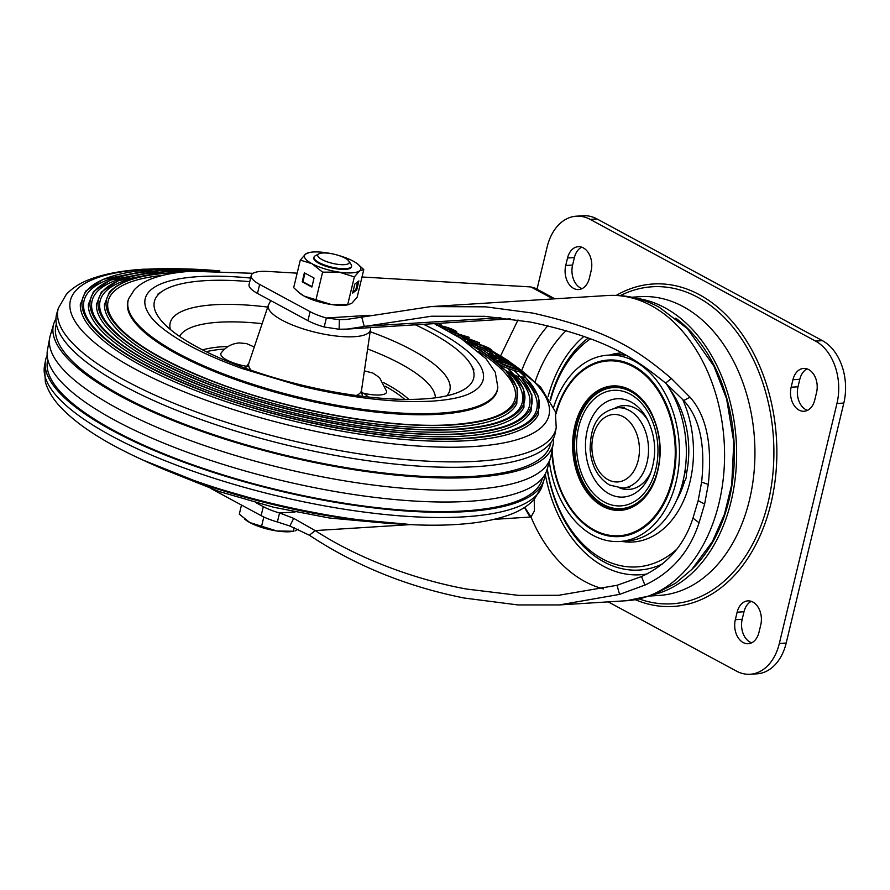 <?xml version="1.0" encoding="UTF-8"?>
<svg xmlns="http://www.w3.org/2000/svg" width="890" height="890" viewBox="0 0 890 890"><rect width="100%" height="100%" fill="white"/><g stroke="black" fill="none" stroke-linecap="round" stroke-linejoin="round"><path stroke-width="1.33" d="M591.149 270.749A17.7 12.427 -93.6 0 0 578.233 246.708A17.7 12.427 -93.6 0 0 567.531 258L565.729 265.498A17.7 12.427 -93.6 0 0 578.645 289.539A17.7 12.427 -93.6 0 0 589.347 278.247L591.149 270.749M582.038 288.638A17.7 12.427 86.4 0 1 572.593 265.064L574.395 257.566A17.7 12.427 86.4 0 1 581.704 247.175M735.329 619.685A17.7 12.427 -93.6 0 0 748.245 643.726A17.7 12.427 -93.6 0 0 758.948 632.434L760.75 624.936A17.7 12.427 -93.6 0 0 747.834 600.884A17.7 12.427 -93.6 0 0 737.131 612.187L735.329 619.685L742.193 619.251L743.995 611.753A17.7 12.427 86.4 0 1 751.305 601.362M751.638 642.825A17.7 12.427 86.4 0 1 742.193 619.251M816.564 392.468L814.762 399.966A17.7 12.427 -93.6 0 1 804.059 411.258A17.7 12.427 -93.6 0 1 791.143 387.217L792.946 379.719A17.7 12.427 -93.6 0 1 803.648 368.416A17.7 12.427 -93.6 0 1 816.564 392.468M807.452 410.357A17.7 12.427 86.4 0 1 798.007 386.783L799.81 379.285A17.7 12.427 86.4 0 1 807.119 368.894M553.736 406.886A93.35 65.537 86.4 0 1 607.981 355.143A93.35 65.537 86.4 0 1 634.703 361.329A93.35 65.537 86.4 0 1 679.037 463.39A93.35 65.537 86.4 0 1 619.663 541.487A93.35 65.537 86.4 0 1 592.94 535.302A93.35 65.537 86.4 0 1 549.341 461.832M619.663 541.487L626.527 541.053A93.35 65.537 -93.6 0 0 682.652 482.692A93.35 65.537 -93.6 0 0 666.109 383.512M626.071 355.377A93.35 65.537 -93.6 0 0 614.845 354.721L607.981 355.143M750.159 674.253L757.023 673.819A48.282 33.898 -93.6 0 0 786.204 643.014L843.82 403.048A48.282 33.898 -93.6 0 0 822.416 340.659L597.012 218.951A48.282 33.898 -93.6 0 0 583.184 215.747L576.319 216.181A48.282 33.898 86.4 0 1 590.148 219.374L815.552 341.093A48.282 33.898 86.4 0 1 836.956 403.482L779.34 643.448A48.282 33.898 86.4 0 1 750.159 674.253A48.282 33.898 86.4 0 1 736.341 671.049L608.215 601.874M576.319 216.181A48.282 33.898 86.4 0 0 547.139 246.986L537.015 289.172M650.501 595.989L659.023 595.455A149.687 105.076 -93.6 0 0 754.219 470.243A149.687 105.076 -93.6 0 0 683.142 306.583A149.687 105.076 -93.6 0 0 640.277 296.682L631.755 297.216M636.806 298.384A149.687 105.076 86.4 0 1 664.83 307.729A149.687 105.076 86.4 0 1 736.519 460.942A149.687 105.076 86.4 0 1 655.363 594.197M691.541 569.7A146.461 102.817 -93.6 0 0 675.766 318.175M211.464 488.821L261.126 515.644A32.185 9.2 13.5 0 0 277.391 521.974L289.84 526.001L309.375 535.235C355.577 565.762 407.208 586.688 464.28 598.035L518.002 604.944L559.276 604.944L619.585 594.386L644.916 585.097C671.561 572.593 689.616 551.811 699.062 522.775L692.976 518.125C684.243 545.314 667.077 564.794 641.49 576.553L617.015 585.297L558.664 595.299L518.648 595.388L466.438 589.035C423.284 581.181 364.444 562.413 315.171 530.585L293.711 518.347L279.549 512.974A32.185 9.2 -166.5 0 1 263.295 506.644L256.131 502.772M699.062 522.775L704.624 504.074L708.284 484.382C712.49 444.722 706.393 415.675 690.017 397.218L671.416 378.517C639.042 351.227 610.44 330.568 532.698 313.069L485.673 306.839L430.86 306.594L346.711 319.432L339.379 319.632L326.352 317.997A32.185 9.2 -166.5 0 1 310.098 311.667L259.646 284.433A32.185 9.2 -166.5 0 1 251.236 275.477A32.185 9.2 -166.5 0 1 267.768 271.428L297.16 273.163M534.2 499.49L534.467 510.86L530.974 516.99L493.961 519.371M410.813 524.588L315.171 530.585L309.375 535.235M251.236 275.477L249.066 284.477A32.185 9.2 13.5 0 0 257.488 293.422L307.94 320.667A32.185 9.2 13.5 0 0 324.194 326.997L339.112 329.244L347.311 329.078L431.461 316.228L484.783 316.328L530.54 322.069C606.168 338.289 634.014 357.58 665.575 383.067L683.754 400.533C699.673 417.788 705.625 444.989 701.609 482.146L698.183 500.603L692.976 518.125M361.729 317.174L364.221 326.296L500.859 317.73M369.617 315.294L326.352 317.997L324.194 326.997M362.007 276.99L514.053 285.968M514.064 285.913L530.885 286.947L535.202 288.193M500.603 355.867L518.002 319.944M277.391 521.974L279.549 512.974L295.035 512.006M530.084 517.101L524.499 507.478M603.442 588.902A143.245 100.559 86.4 0 1 584.975 581.593A143.245 100.559 86.4 0 1 530.974 516.99L524.766 507.311M619.585 594.386L617.015 585.297M671.416 378.517L665.575 383.067M542.333 478.264L542.232 478.675A254.306 72.646 -166.5 0 1 464.547 510.893A254.306 72.646 -166.5 0 1 188.747 463.356A254.306 72.646 -166.5 0 1 47.682 359.949L47.782 359.527M544.758 474.859A256.309 73.225 -166.5 0 1 543.901 480.2A256.309 73.225 -166.5 0 1 465.893 511.617A256.309 73.225 -166.5 0 1 189.592 464.313A256.309 73.225 -166.5 0 1 45.501 360.55A256.309 73.225 -166.5 0 1 47.159 355.399M49.729 337.777L47.47 349.915A256.876 73.392 13.5 0 0 191.873 453.911A256.876 73.392 13.5 0 0 468.785 501.315A256.876 73.392 13.5 0 0 546.972 469.842L550.476 457.994A257.522 73.57 -166.5 0 1 472.101 489.556A257.522 73.57 -166.5 0 1 194.498 442.03A257.522 73.57 -166.5 0 1 49.729 337.777A257.522 73.57 -166.5 0 1 50.24 335.641L53.745 323.793A256.876 73.392 13.5 0 0 194.265 428.691A256.876 73.392 13.5 0 0 474.548 477.318A256.876 73.392 13.5 0 0 553.246 443.709A256.876 73.392 13.5 0 0 553.558 438.236M219.863 270.905L153.914 269.447L103.051 279.349L85.607 291.164L80.311 304.536A235.906 67.395 13.5 0 0 217.739 398.742A235.906 67.395 13.5 0 0 467.55 440.672A235.906 67.395 13.5 0 0 538.317 414.495L538.695 396.851L525.523 377.371M206.48 270.738L159.555 270.582L110.371 280.15L93.495 291.586L88.355 304.536A228.062 65.159 13.5 0 0 221.221 395.616A228.062 65.159 13.5 0 0 462.722 436.156A228.062 65.159 13.5 0 0 531.141 410.846L531.909 394.949L521.151 377.46M192.874 271.183L165.184 271.717L118.259 280.717L101.371 292.009L96.409 304.547A220.219 62.912 13.5 0 0 224.703 392.49A220.219 62.912 13.5 0 0 457.905 431.65A220.219 62.912 13.5 0 0 523.965 407.197L523.576 388.73L507.745 368.315M178.723 272.462L170.824 272.841C139.541 274.832 119.015 281.351 109.259 292.432L104.453 304.558A212.387 60.676 13.5 0 0 228.174 389.375A212.387 60.676 13.5 0 0 453.077 427.133A212.387 60.676 13.5 0 0 516.79 403.548L517.224 387.795L505.743 370.485M522.931 377.838A232.768 66.494 -166.5 0 1 534.734 414.417C527.103 427.534 504.341 435.466 466.46 438.214C396.083 443.264 280.139 421.816 196.089 388.129C142.133 366.469 106.945 344.842 90.524 323.226C86.041 316.996 83.716 311.289 83.538 306.093A232.768 66.494 -166.5 0 1 138.317 272.818M517.224 376.459A224.925 64.258 -166.5 0 1 527.581 410.724C520.227 423.384 498.244 431.038 461.632 433.697C393.625 438.581 281.563 417.844 200.328 385.292C148.196 364.355 114.187 343.451 98.323 322.58C94.006 316.562 91.759 311.055 91.581 306.049A224.925 64.258 -166.5 0 1 144.603 273.886M508.802 372.287A217.093 62.022 -166.5 0 1 520.439 407.041C513.363 419.223 492.148 426.61 456.815 429.18C391.166 433.897 282.987 413.872 204.578 382.455C154.248 362.252 121.429 342.072 106.133 321.935C101.961 316.128 99.791 310.821 99.624 306.004A217.093 62.022 -166.5 0 1 150.888 274.954M478.286 351.205A209.25 59.775 -166.5 0 1 513.285 403.348C506.488 415.074 486.051 422.183 451.998 424.664C388.707 429.214 284.422 409.912 208.827 379.618C160.311 360.139 128.672 340.692 113.931 321.279C109.915 315.694 107.835 310.588 107.679 305.971A209.25 59.775 -166.5 0 1 162.525 275.399M550.899 442.586L550.51 444.188A254.306 72.646 -166.5 0 1 472.835 476.395A254.306 72.646 -166.5 0 1 197.024 428.858A254.306 72.646 -166.5 0 1 55.959 325.451L56.348 323.86M497.844 387.295L497.721 388.351A190.048 54.29 -166.5 0 1 439.349 414.262A190.048 54.29 -166.5 0 1 230.354 377.694A190.048 54.29 -166.5 0 1 128.349 299.674L128.716 298.673A189.926 54.257 -166.5 0 0 230.666 376.637A189.926 54.257 -166.5 0 0 439.504 413.183A189.926 54.257 -166.5 0 0 497.844 387.295L495.285 372.298L485.896 358.559L461.098 338.523L434.32 323.615L437.079 324.027L436.445 323.482M556.217 427.712L555.215 433.085A256.309 73.225 -166.5 0 1 476.695 466.616A256.309 73.225 -166.5 0 1 197.024 418.1A256.309 73.225 -166.5 0 1 56.804 313.425L58.362 308.185A256.031 73.147 -166.5 0 0 198.426 412.738A256.031 73.147 -166.5 0 0 477.774 461.209A256.031 73.147 -166.5 0 0 556.217 427.712L555.371 411.681L540.63 387.061L508.223 360.65L491.58 350.604M553.246 443.709L550.988 455.858A257.522 73.57 -166.5 0 1 550.476 457.994M55.948 318.776A256.876 73.392 13.5 0 0 53.745 323.793M456.292 332.682A236.251 67.495 -166.5 0 1 458.661 333.795M479.087 344.107A236.251 67.495 -166.5 0 1 479.799 344.497M491.369 351.116A236.251 67.495 -166.5 0 1 500.97 357.157M509.692 363.242A236.251 67.495 -166.5 0 1 512.306 365.212M518.648 370.329A236.251 67.495 -166.5 0 1 524.51 375.669L525.478 377.493L517.335 376.225C510.37 373.433 505.175 370.518 501.76 367.503A209.595 59.875 -166.5 0 0 467.84 343.073M501.07 368.927L501.76 367.503M437.98 323.382L440.494 324.761L438.681 323.337M438.002 323.749L437.48 325.184M435.9 324.171L437.457 325.251M440.806 324.405L440.183 325.618M449.05 328.354C441.273 326.196 438.904 325.885 441.918 327.431C444.422 329.111 459.44 332.426 452.532 329.723L449.05 328.354L448.527 329.723M440.316 326.43L440.973 326.964M454.145 330.735L452.532 329.723L452.209 330.546M437.747 325.518C438.091 324.761 448.961 327.476 453.867 330.012C456.77 331.369 457.427 331.959 455.836 331.792L444.177 328.655M456.103 333.183L456.67 331.692L455.446 332.816M449.45 331.325L469.108 337.288L449.372 331.503M469.108 337.288L468.63 338.478M458.45 335.73L454.745 334.607M462.511 336.487L467.673 339.235L474.403 340.97L462.511 336.487M463.646 340.392L471.277 342.962M467.895 339.847L470.12 341.037L471.889 341.482L469.664 340.303L479.599 342.861L458.762 334.974L465.904 338.779L462.266 337.844L464.257 338.912L467.895 339.847L467.283 341.326M464.257 338.912L463.712 340.236M470.12 341.037L469.508 342.505M471.889 341.482L471.455 342.55C473.524 342.272 486.697 346.366 490.045 348.836L491.736 350.248L489.912 350.182C482.947 348.925 470.621 343.662 471.455 342.55L470.832 344.018M479.599 342.861L479.02 344.263M458.762 334.974L458.161 336.453L461.999 338.5M462.266 337.844L461.799 338.979M483.782 347.99L478.72 346.355M485.128 346.8C478.575 344.33 470.254 342.461 474.793 344.53L478.219 346.154C483.96 348.346 493.082 350.526 488.354 348.346L485.128 346.8L484.527 348.201M473.88 343.729L474.793 344.53M489.266 349.158L488.354 348.346L488.02 349.114M491.736 350.248L491.102 351.717L489.2 351.639M484.572 350.426L475.371 347.044L470.754 344.085M492.059 353.519L484.95 349.57L492.059 353.519L491.814 354.075M490.034 352.907L489.723 353.608M484.95 349.57L484.316 351.027L489.389 354.365M497.21 356.668L490.991 354.899L494.551 357.257C499.635 359.404 501.471 359.749 500.069 358.303L497.21 356.668L496.553 358.114L494.339 357.157M490.991 354.899L491.703 354.743L491.402 355.41M500.836 359.148L500.069 358.303L499.691 359.137M507.645 362.252L506.054 361.14C507.756 361.54 508.057 361.351 506.955 360.595L497.054 356.289L502.416 359.204L503.239 360.495L494.695 357.802L488.721 353.764L501.059 357.202L510.037 362.486L507.645 362.252L507.222 363.187M506.644 361.284L506.955 360.595C508.057 361.351 507.756 361.54 506.054 361.14L505.42 362.541M506.299 362.041L503.395 360.417M505.064 359.46L504.407 360.906M501.738 357.958L501.459 358.559M502.761 361.807L503.417 360.361L502.716 361.64M496.932 362.152L497.588 360.706L488.065 355.21L488.721 353.764M509.392 363.854L510.037 362.486M513.419 366.235C506.722 363.242 496.253 360.194 500.347 362.475C499.668 363.554 521.785 371.219 516.211 367.904L513.419 366.235L512.762 367.681L502.839 363.999M499.946 361.896L500.347 362.475M516.601 368.493L516.211 367.904L515.9 368.594M518.959 369.584C518.503 370.318 514.053 369.05 505.609 365.768C499.546 363.042 497.032 361.296 498.055 360.528C501.815 360.851 516.656 366.368 518.18 368.594L518.959 369.584L518.303 371.041C517.846 371.764 513.397 370.496 504.953 367.214C498.889 364.488 496.375 362.742 497.399 361.974M249.745 281.652A164.172 46.903 13.5 0 0 204.555 280.706A164.172 46.903 13.5 0 0 162.903 290.852A164.172 46.903 13.5 0 0 160.089 319.165A164.172 46.903 13.5 0 0 423.529 398.943A164.172 46.903 13.5 0 0 460.586 391.3A164.172 46.903 13.5 0 0 470.932 364.8A164.172 46.903 13.5 0 0 415.341 324.805M364.388 370.874L372.91 373.055L379.529 377.582L386.649 391.378A22.528 6.441 -166.5 0 1 379.741 394.982A22.528 6.441 -166.5 0 1 360.595 392.457M248.933 366.636A22.528 6.441 -166.5 0 1 248.121 366.524M247.019 366.357A22.528 6.441 -166.5 0 1 221.165 352.996C225.749 346.9 231.789 343.551 239.299 342.939L246.419 343.551L254.284 347M318.364 254.139A16.209 4.628 -166.5 0 1 318.765 253.884A16.209 4.628 -166.5 0 1 334.562 254.329A16.209 4.628 -166.5 0 1 348.847 261.104A16.209 4.628 -166.5 0 1 348.602 263.529A16.209 4.628 -166.5 0 1 328.911 262.383A16.209 4.628 -166.5 0 1 318.364 254.139M348.847 261.104L351.094 264.43A19.313 5.518 -166.5 0 1 351.572 266.232A19.313 5.518 -166.5 0 1 350.805 267.323A19.313 5.518 -166.5 0 1 329.4 266.555A19.313 5.518 -166.5 0 1 314.003 257.221A19.313 5.518 -166.5 0 1 314.771 256.131A19.313 5.518 -166.5 0 1 315.249 255.819L318.765 253.884M276.912 530.985A28.97 8.277 13.5 0 0 293.6 531.252L276.912 530.985L249.879 522.597A28.97 8.277 13.5 0 0 276.912 530.985M244.483 518.97L245.351 519.66A28.97 8.277 13.5 0 0 249.879 522.597L239.299 514.153L241.49 505.042M298.161 529.138L295.013 530.952M294.178 527.525L293.355 530.941M263.818 517.001L261.615 526.201M351.572 266.232L351.394 266.944A19.313 5.518 -166.5 0 1 336.909 268.891A19.313 5.518 -166.5 0 1 313.836 257.922L314.003 257.221M338.189 255.33A28.97 8.277 -166.5 0 1 353.208 261.137A28.97 8.277 -166.5 0 1 357.747 264.074A28.97 8.277 -166.5 0 1 359.649 270.827A28.97 8.277 -166.5 0 1 339.057 272.118A28.97 8.277 -166.5 0 1 312.023 263.729A28.97 8.277 -166.5 0 1 305.593 254.039A28.97 8.277 -166.5 0 1 309.486 252.482A28.97 8.277 -166.5 0 1 326.185 252.749A28.97 8.277 -166.5 0 1 330.88 253.572M309.486 252.482L305.593 254.039L300.297 260.114L293.678 287.681L299.719 293.188A28.97 8.277 13.5 0 0 304.247 296.125A28.97 8.277 13.5 0 0 331.28 304.514A28.97 8.277 13.5 0 0 347.968 304.781L351.873 303.223L357.168 297.149L363.788 269.581L357.747 264.074M358.881 280.94L354.799 284.11L352.64 293.099L356.723 289.94L358.881 280.94M300.297 260.114L312.023 263.729L322.603 272.162L339.057 272.118L354.353 276.89L347.734 304.469L349.381 304.48M354.353 276.89L359.649 270.827L363.788 269.581M314.048 278.036L304.391 272.818L302.233 281.819L311.889 287.036L314.048 278.036M298.851 292.499L304.247 296.125L331.28 304.514L347.734 304.469M322.603 272.162L315.983 299.73M352.918 291.898L355.822 289.662L357.691 281.863M355.822 289.662L356.723 289.94M304.992 273.141L302.911 281.774L311.978 286.669M302.911 281.774L302.233 281.819M574.395 257.566L567.531 258M565.729 265.498L572.593 265.064M743.995 611.753L737.131 612.187M799.81 379.285L792.946 379.719M791.143 387.217L798.007 386.783M551.8 451.475A88.455 62.1 -93.6 0 0 594.031 530.74A88.455 62.1 -93.6 0 0 672.807 480.166A88.455 62.1 -93.6 0 0 633.613 365.89A88.455 62.1 -93.6 0 0 555.716 413.016M552.145 449.661A87.598 61.499 86.4 0 0 594.053 529.951A87.598 61.499 -93.6 0 0 672.061 479.877A87.598 61.499 -93.6 0 0 633.246 366.702A87.598 61.499 86.4 0 0 555.939 413.972M630.42 390.065A62.333 43.766 -93.6 0 0 574.907 425.698A62.333 43.766 -93.6 0 0 602.53 506.232A62.333 43.766 -93.6 0 0 654.795 480.845C663.206 456.915 661.748 433.608 650.412 410.913A62.333 43.766 -93.6 0 0 630.42 390.065M654.851 480.722A61.9 43.454 86.4 0 1 602.997 505.809A61.9 43.454 86.4 0 1 575.563 425.832A61.9 43.454 86.4 0 1 630.698 390.443A61.9 43.454 86.4 0 1 650.479 411.035M603.676 504.641A60.676 42.598 86.4 0 1 576.787 426.254A60.676 42.598 86.4 0 1 630.821 391.567A60.676 42.598 86.4 0 1 657.71 469.953A60.676 42.598 86.4 0 1 603.676 504.641M604.299 502.049A57.895 40.64 -93.6 0 0 655.863 468.941A57.895 40.64 -93.6 0 0 630.209 394.159A57.895 40.64 -93.6 0 0 578.645 427.256A57.895 40.64 -93.6 0 0 604.299 502.049M631.144 402.024A49.25 34.577 -93.6 0 0 587.278 430.182A49.25 34.577 -93.6 0 0 609.105 493.817A49.25 34.577 -93.6 0 0 650.334 473.892C657.098 454.89 655.93 436.389 646.852 418.378A49.25 34.577 -93.6 0 0 631.144 402.024M614.934 408.098A42.008 29.492 86.4 0 1 635.671 408.388A42.008 29.492 86.4 0 1 647.965 420.458M651.18 471.689A42.008 29.492 86.4 0 1 619.952 488.076M779.34 643.448L786.204 643.014M843.82 403.048L836.956 403.482M597.012 218.951L590.148 219.374M815.552 341.093L822.416 340.659M635.404 599.738A161.546 113.408 -93.6 0 0 770.974 503.384A161.546 113.408 -93.6 0 0 739.39 330.424A161.546 113.408 -93.6 0 0 616.314 295.38M639.409 599.003A158.821 111.495 -93.6 0 0 768.103 502.472A158.821 111.495 -93.6 0 0 738.778 334.807A158.821 111.495 -93.6 0 0 620.375 295.614M626.593 600.717A152.902 107.345 -93.6 0 0 723.837 472.812A152.902 107.345 -93.6 0 0 651.235 305.637A152.902 107.345 -93.6 0 0 607.447 295.513C625.614 294.512 642.903 298.439 659.323 307.306L687.481 328.733L713.902 366.09L726.607 398.831L733.805 442.119L731.714 484.594L724.415 514.431L712.434 541.565L691.853 569.389L675.766 583.117L652.248 595.388L626.593 600.717L559.276 604.944M339.379 319.632L339.112 329.244M307.94 320.667L310.098 311.667M259.646 284.433L257.488 293.422M553.068 298.918L530.885 286.947M261.126 515.644L263.295 506.644M566.129 330.579A140.642 98.734 -93.6 0 0 535.202 381.51M547.851 325.729A154.871 108.725 -93.6 0 0 521.863 370.207M647.008 573.972A127.86 89.757 -93.6 0 1 603.609 566.307A127.86 89.757 86.4 0 1 545.236 474.025M548.129 396.506A127.86 89.757 86.4 0 1 583.951 336.398M547.128 469.33A123.098 86.408 -93.6 0 0 603.976 561.913A123.098 86.408 -93.6 0 0 662.627 563.837M588.279 338A123.098 86.408 -93.6 0 0 550.198 399.777M676.267 549.709A119.805 84.105 86.4 0 1 602.597 558.976A119.805 84.105 86.4 0 1 547.272 468.841M550.498 400.3A119.805 84.105 86.4 0 1 590.448 338.823M621.554 541.365A94.707 66.483 -93.6 0 0 684.176 499.401A94.707 66.483 -93.6 0 0 682.608 399.287M621.587 352.941A94.707 66.483 -93.6 0 0 609.861 355.032M669.769 389.141A81.546 57.249 86.4 0 1 686.357 474.159M684.621 481.056A81.546 57.249 86.4 0 1 676.723 500.035M289.84 526.001L293.711 518.347M644.916 585.097L641.49 576.553M704.624 504.074L698.183 500.603M708.284 484.382L701.609 482.146M690.017 397.218L683.754 400.533M608.093 479.699A33.798 23.73 86.4 0 1 593.107 436.033A33.798 23.73 86.4 0 1 623.211 416.709A33.798 23.73 -93.6 0 1 638.197 460.375A33.798 23.73 -93.6 0 1 608.093 479.699M617.705 407.753A40.239 28.246 86.4 0 1 629.23 410.424A40.239 28.246 -93.6 0 1 648.332 454.412A40.239 28.246 -93.6 0 1 622.744 488.076L609.606 485.072C597.913 477.841 591.416 465.993 590.103 449.528C590.582 430.671 594.209 412.382 617.705 407.753L624.569 407.32M143.791 460.442A234.682 67.05 13.5 0 0 410.98 524.577M44.5 365.924L45.357 381.999C47.96 390.71 52.933 398.965 60.264 406.786C73.97 421.471 94.418 435.789 121.618 449.75C139.975 459.195 160.534 468.14 183.318 476.573C271.127 509.436 384.636 529.461 456.804 524.444C477.974 523.153 495.663 519.894 509.892 514.643C519.938 511.005 528.082 505.909 534.334 499.346L542.355 485.439A256.031 73.147 -166.5 0 1 464.424 516.823A256.031 73.147 -166.5 0 1 188.435 469.564A256.031 73.147 -166.5 0 1 44.5 365.924L45.501 360.55M467.15 438.492A234.682 67.05 13.5 0 0 518.425 370.819A234.682 67.05 -166.5 0 1 467.15 438.492A234.682 67.05 -166.5 0 1 143.835 364.444A234.682 67.05 -166.5 0 1 154.126 269.47A234.682 67.05 -166.5 0 1 219.73 270.905A234.682 67.05 13.5 0 0 154.126 269.47A234.682 67.05 13.5 0 0 143.835 364.444A234.682 67.05 13.5 0 0 467.15 438.492M510.671 364.511A234.682 67.05 13.5 0 0 509.514 363.632A234.682 67.05 -166.5 0 1 510.671 364.511M499.424 356.567A234.682 67.05 13.5 0 0 491.247 351.394A234.682 67.05 -166.5 0 1 499.424 356.567M457.349 333.394A234.682 67.05 13.5 0 0 456.225 332.871A234.682 67.05 -166.5 0 1 457.349 333.394M462.333 433.975A226.85 64.803 13.5 0 0 514.019 370.463A226.85 64.803 -166.5 0 1 462.333 433.975A226.85 64.803 -166.5 0 1 149.809 362.397A226.85 64.803 -166.5 0 1 159.766 270.593A226.85 64.803 -166.5 0 1 206.324 270.749A226.85 64.803 13.5 0 0 159.766 270.593A226.85 64.803 13.5 0 0 149.809 362.397A226.85 64.803 13.5 0 0 462.333 433.975M509.759 366.747A226.85 64.803 13.5 0 0 509.036 366.135A226.85 64.803 -166.5 0 1 509.759 366.747M503.762 361.985A226.85 64.803 13.5 0 0 502.95 361.385A226.85 64.803 -166.5 0 1 503.751 361.985M492.915 354.387A226.85 64.803 13.5 0 0 491.959 353.764A226.85 64.803 -166.5 0 1 492.915 354.387M457.516 429.458A219.007 62.567 13.5 0 0 507.5 368.215A219.007 62.567 -166.5 0 1 457.505 429.458A219.007 62.567 -166.5 0 1 155.794 360.361A219.007 62.567 -166.5 0 1 165.395 271.728A219.007 62.567 -166.5 0 1 192.685 271.194A219.007 62.567 13.5 0 0 165.395 271.728A219.007 62.567 13.5 0 0 155.794 360.361A219.007 62.567 13.5 0 0 457.516 429.458M484.371 350.894A219.007 62.567 13.5 0 0 482.703 349.848A219.007 62.567 -166.5 0 1 484.36 350.894L482.825 349.892M458.261 336.209A219.007 62.567 13.5 0 0 455.502 334.829A219.007 62.567 -166.5 0 1 458.261 336.209L455.591 334.863M178.478 272.485A211.164 60.331 13.5 0 0 171.036 272.852A211.164 60.331 13.5 0 0 161.769 358.314A211.164 60.331 13.5 0 0 452.687 424.942A211.164 60.331 13.5 0 0 498.978 364.188A211.164 60.331 -166.5 0 1 452.687 424.942A211.164 60.331 -166.5 0 1 161.769 358.314A211.164 60.331 -166.5 0 1 171.036 272.852A211.164 60.331 -166.5 0 1 178.467 272.485M490.646 357.469A211.164 60.331 -166.5 0 1 497.021 362.508A211.164 60.331 13.5 0 0 490.657 357.48M488.321 355.766A211.164 60.331 13.5 0 0 474.136 346.444A211.164 60.331 -166.5 0 1 488.321 355.766M471.288 344.742A211.164 60.331 13.5 0 0 465.403 341.371A211.164 60.331 -166.5 0 1 471.288 344.742M150.799 316.773A173.761 49.64 -166.5 0 1 150.477 316.339A173.761 49.64 -166.5 0 1 198.303 276.645A173.761 49.64 -166.5 0 1 250.613 278.058M423.473 324.294A173.761 49.64 -166.5 0 1 470.432 393.157C462.477 397.24 449.75 399.888 432.251 401.123C394.96 403.114 350.793 397.997 299.752 385.782L242.191 368.56C218.095 359.883 197.758 350.682 181.204 340.959C166.007 331.859 155.761 323.649 150.477 316.339M509.937 362.174A246.074 70.299 -166.5 0 1 473.803 446.535A246.074 70.299 -166.5 0 1 134.791 368.894A246.074 70.299 -166.5 0 1 145.582 269.303A246.074 70.299 -166.5 0 1 182.628 268.858M479.109 344.052A246.074 70.299 -166.5 0 1 480.266 344.653M491.503 350.782A246.074 70.299 -166.5 0 1 505.242 359.07M489.912 350.182L489.278 351.65M509.981 362.553L509.336 363.977M245.963 367.292L248.844 363.165A57.972 16.565 13.5 0 0 251.091 370.251M239.744 366.135A74.004 21.137 -166.5 0 1 242.425 365.467M370.629 327.609L370.463 329.689A52.51 15.008 -166.5 0 1 354.342 336.709A52.51 15.008 -166.5 0 1 296.804 326.686A52.51 15.008 -166.5 0 1 268.368 305.17L248.844 363.165M224.669 349.08A115.878 33.108 13.5 0 0 224.525 349.091A115.878 33.108 13.5 0 0 206.258 351.739M202.586 349.892A118.604 33.887 -166.5 0 1 223.034 346.7A118.604 33.887 -166.5 0 1 228.174 346.466M435.377 397.819A131.842 37.669 13.5 0 0 367.615 348.98M262.149 323.66A131.842 37.669 13.5 0 0 218.94 322.224A131.842 37.669 13.5 0 0 179.602 336.42M170.346 329.467A143.813 41.085 -166.5 0 1 214.112 304.769A143.813 41.085 -166.5 0 1 267.723 307.083M370.162 331.681A143.813 41.085 -166.5 0 1 446.769 395.828M356.311 395.516A57.972 16.565 13.5 0 0 361.54 390.221L362.23 395.205M383.49 382.567A118.604 33.887 -166.5 0 1 408.777 399.399M363.654 393.235A74.004 21.137 -166.5 0 1 368.282 396.996M404.661 399.365A115.878 33.108 13.5 0 0 385.303 386.271M682.519 483.181A9.656 9.656 0 0 0 685.055 470.432M430.86 306.594L607.447 295.513M510.27 318.854L347.311 329.078M554.859 298.806L535.012 288.093M622.744 488.076L629.608 487.642M411.814 524.622L345.832 518.614L274.42 504.853L204.544 484.694L143.023 460.086M380.842 522.719L329.356 518.002L273.831 507.289L219.507 491.625L171.481 472.457M253.027 273.308L191.728 271.25C175.986 272.207 162.826 274.632 152.257 278.548C144.992 281.195 139.051 284.867 134.457 289.584L128.716 298.673M481.112 344.931L479.165 343.918M188.903 269.014L143.913 269.192C122.742 270.482 105.042 273.742 90.825 278.993C80.779 282.62 72.635 287.726 66.383 294.29L58.362 308.185M542.355 485.439L543.901 480.2M437.079 324.027L436.534 325.529M441.106 324.716L440.55 326.23M370.463 329.689L361.54 390.221M470.932 364.8L473.925 369.951M162.903 290.852L157.908 294.078M270.771 300.598L268.368 305.17"/></g></svg>
